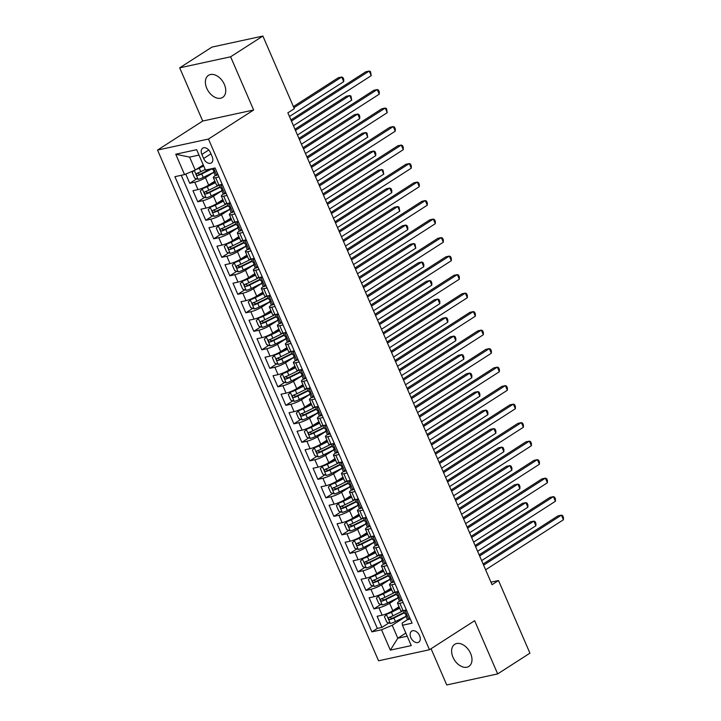 <?xml version="1.0" encoding="UTF-8"?>
<svg xmlns="http://www.w3.org/2000/svg" width="721" height="721" viewBox="0 0 721 721"><rect width="100%" height="100%" fill="white"/><g stroke="black" fill="none" stroke-linecap="round" stroke-linejoin="round"><path stroke-width="1.08" d="M470.606 653.46A13.122 8.697 -122.7 0 0 454.699 644.34A13.122 8.697 -122.7 0 0 452.986 657.282A13.122 8.697 -122.7 0 0 468.884 666.411A13.122 8.697 -122.7 0 0 470.606 653.46M224.375 84.456A13.122 8.697 -122.7 0 0 208.468 75.335A13.122 8.697 -122.7 0 0 206.756 88.277A13.122 8.697 -122.7 0 0 222.663 97.407A13.122 8.697 -122.7 0 0 224.375 84.456M419.622 635.697A6.561 4.353 -122.7 0 0 411.673 631.127A6.561 4.353 -122.7 0 0 410.817 637.607A6.561 4.353 -122.7 0 0 418.766 642.168A6.561 4.353 -122.7 0 0 419.622 635.697M431.068 648.729L446.741 684.95L497.67 673.91L529.935 653.163L498.508 580.531L490.965 582.171M157.538 150.076L378.543 660.787L429.473 649.747L208.468 139.036L157.538 150.076L202.709 121.038L253.639 109.998L230.621 56.797L179.691 67.837L202.709 121.038M179.691 67.837L211.956 47.09L262.886 36.05L230.621 56.797M185.766 174.067L189.749 183.287L196.707 178.817M214.849 181.097L208.648 185.09A8.201 1.478 156.6 0 1 197.978 189.596L192.958 190.686L197.761 201.79L204.71 197.32M222.861 199.6L216.661 203.592A8.201 1.478 -23.4 0 1 205.99 208.108L200.961 209.189L205.764 220.293L212.722 215.822M230.864 218.112L224.664 222.095A8.201 1.478 -23.4 0 1 213.993 226.61L208.973 227.701L213.776 238.795L220.725 234.334M238.876 236.614L232.676 240.598A8.201 1.478 -23.4 0 1 222.005 245.113L216.976 246.203L221.78 257.307L228.737 252.837M246.879 255.117L240.679 259.1A8.201 1.478 -23.4 0 1 230.008 263.616L224.988 264.706L229.792 275.81L236.74 271.339M254.892 273.62L248.682 277.603A8.201 1.478 -23.4 0 1 238.02 282.118L232.991 283.209L237.795 294.312L244.752 289.842M262.895 292.122L256.694 296.115A8.201 1.478 -23.4 0 1 246.023 300.621L241.003 301.711L245.807 312.815L252.756 308.345M270.907 310.625L264.697 314.617A8.201 1.478 -23.4 0 1 254.035 319.133L249.006 320.214L253.81 331.318L260.768 326.847M278.91 329.137L272.709 333.12A8.201 1.478 -23.4 0 1 262.038 337.635L257.018 338.726L261.822 349.82L268.771 345.359M286.922 347.639L280.712 351.623A8.201 1.478 -23.4 0 1 270.051 356.138L265.022 357.228L269.825 368.332L276.783 363.862M294.925 366.142L288.724 370.125A8.201 1.478 -23.4 0 1 278.054 374.641L273.034 375.731L277.837 386.835L284.786 382.364M302.937 384.644L296.728 388.628A8.201 1.478 -23.4 0 1 286.066 393.143L281.037 394.234L285.84 405.337L292.798 400.867M310.94 403.147L304.74 407.14A8.201 1.478 -23.4 0 1 294.069 411.646L289.049 412.736L293.853 423.84L300.801 419.37M318.952 421.65L312.743 425.642A8.201 1.478 -23.4 0 1 302.081 430.158L297.052 431.239L301.856 442.343L308.813 437.872M326.955 440.161L320.755 444.145A8.201 1.478 -23.4 0 1 310.084 448.66L305.064 449.751L309.868 460.845L316.816 456.384M334.968 458.664L328.758 462.648A8.201 1.478 -23.4 0 1 318.096 467.163L313.067 468.253L317.871 479.357L324.829 474.887M342.971 477.167L336.77 481.15A8.201 1.478 -23.4 0 1 326.099 485.666L321.079 486.756L325.883 497.86L332.832 493.389M350.983 495.669L344.773 499.662A8.201 1.478 -23.4 0 1 334.111 504.168L329.082 505.259L333.886 516.362L340.844 511.892M358.986 514.172L352.785 518.165A8.201 1.478 -23.4 0 1 342.115 522.671L337.095 523.761L341.898 534.865L348.847 530.395M366.989 532.675L360.788 536.667A8.201 1.478 -23.4 0 1 350.127 541.183L345.098 542.264L349.901 553.367L356.859 548.897M375.001 551.186L368.801 555.17A8.201 1.478 -23.4 0 1 358.13 559.685L353.11 560.776L357.913 571.87L364.862 567.409M383.004 569.689L376.804 573.673A8.201 1.478 -23.4 0 1 366.142 578.188L361.113 579.278L365.917 590.382L372.865 585.912M391.016 588.192L384.816 592.175A8.201 1.478 -23.4 0 1 374.145 596.691L369.125 597.781L373.929 608.885L380.877 604.414M403.174 602.54L399.867 603.261A8.201 1.478 156.6 0 1 397.505 603.198A8.201 1.478 156.6 0 1 399.524 601.134L399.65 601.053M395.162 584.037L391.863 584.758A8.201 1.478 156.6 0 1 389.502 584.695A8.201 1.478 156.6 0 1 391.521 582.631L391.647 582.55M387.159 565.534L383.851 566.246A8.201 1.478 156.6 0 1 381.49 566.183A8.201 1.478 156.6 0 1 383.509 564.128L383.635 564.047M379.147 547.032L375.848 547.744A8.201 1.478 156.6 0 1 373.487 547.681A8.201 1.478 156.6 0 1 375.506 545.617L375.632 545.545M371.144 528.529L367.845 529.241A8.201 1.478 156.6 0 1 365.475 529.178A8.201 1.478 156.6 0 1 367.494 527.114L367.62 527.033M363.132 510.017L359.833 510.738A8.201 1.478 156.6 0 1 357.472 510.675A8.201 1.478 156.6 0 1 359.491 508.611L359.617 508.53M355.129 491.515L351.83 492.236A8.201 1.478 156.6 0 1 349.46 492.173A8.201 1.478 156.6 0 1 351.488 490.109L351.605 490.028M347.116 473.012L343.818 473.724A8.201 1.478 156.6 0 1 341.457 473.67A8.201 1.478 156.6 0 1 343.475 471.606L343.602 471.525M339.113 454.509L335.815 455.221A8.201 1.478 156.6 0 1 333.444 455.158A8.201 1.478 156.6 0 1 335.472 453.103L335.589 453.022M331.101 436.007L327.803 436.719A8.201 1.478 156.6 0 1 325.441 436.656A8.201 1.478 156.6 0 1 327.46 434.592L327.586 434.52M323.098 417.504L319.8 418.216A8.201 1.478 156.6 0 1 317.438 418.153A8.201 1.478 156.6 0 1 319.457 416.089L319.574 416.008M315.086 398.992L311.787 399.713A8.201 1.478 156.6 0 1 309.426 399.65A8.201 1.478 156.6 0 1 311.445 397.586L311.571 397.505M307.083 380.49L303.784 381.211A8.201 1.478 156.6 0 1 301.423 381.148A8.201 1.478 156.6 0 1 303.442 379.084L303.559 379.003M299.071 361.987L295.772 362.699A8.201 1.478 156.6 0 1 293.411 362.645A8.201 1.478 156.6 0 1 295.43 360.581L295.556 360.5M291.068 343.484L287.769 344.196A8.201 1.478 156.6 0 1 285.408 344.133A8.201 1.478 156.6 0 1 287.427 342.069L287.544 341.997M283.056 324.982L279.757 325.694A8.201 1.478 156.6 0 1 277.396 325.631A8.201 1.478 156.6 0 1 279.415 323.567L279.541 323.495M275.052 306.479L271.754 307.191A8.201 1.478 156.6 0 1 269.393 307.128A8.201 1.478 156.6 0 1 271.411 305.064L271.529 304.983M267.04 287.967L263.742 288.688A8.201 1.478 156.6 0 1 261.381 288.625A8.201 1.478 156.6 0 1 263.399 286.561L263.525 286.48M259.037 269.465L255.739 270.186A8.201 1.478 156.6 0 1 253.377 270.123A8.201 1.478 156.6 0 1 255.396 268.059L255.513 267.978M251.025 250.962L247.727 251.674A8.201 1.478 156.6 0 1 245.365 251.62A8.201 1.478 156.6 0 1 247.384 249.556L247.51 249.475M243.022 232.459L239.723 233.171A8.201 1.478 156.6 0 1 237.362 233.108A8.201 1.478 156.6 0 1 239.381 231.044L239.498 230.972M235.01 213.957L231.711 214.669A8.201 1.478 156.6 0 1 229.35 214.606A8.201 1.478 156.6 0 1 231.369 212.542L231.495 212.47M227.007 195.454L223.708 196.166A8.201 1.478 156.6 0 1 221.347 196.103A8.201 1.478 156.6 0 1 223.366 194.039L223.483 193.958M262.886 36.05L294.312 108.682L287.859 112.827L492.055 584.686L498.508 580.531M201.88 154.429L203.637 158.503A6.354 4.209 -122.7 0 0 211.343 162.919A6.354 4.209 -122.7 0 0 212.172 156.646L210.415 152.582A6.354 4.209 -122.7 0 0 202.709 148.156A6.354 4.209 -122.7 0 0 201.88 154.429L208.757 150.004M407.653 619.555L402.111 623.124L402.453 625.251L412.088 623.16L215.11 167.957L205.476 170.048L196.662 149.689L175.744 154.222L184.549 174.581L174.915 176.672L371.901 631.875L381.535 629.784L392.206 625.269L397.812 638.22L407.194 636.192M402.453 625.251L411.267 645.601L390.34 650.135L381.535 629.784M398.019 597.88L389.619 603.279A8.201 1.478 156.6 0 1 378.949 607.794L373.929 608.885M399.019 606.694L392.819 610.687L389.619 603.279M390.007 579.378L381.607 584.776A8.201 1.478 156.6 0 1 370.945 589.291L365.917 590.382M382.004 560.875L373.604 566.273A8.201 1.478 156.6 0 1 362.933 570.789L357.913 571.87M373.992 542.372L365.592 547.771A8.201 1.478 156.6 0 1 354.93 552.277L349.901 553.367M365.989 523.861L357.589 529.268A8.201 1.478 156.6 0 1 346.918 533.774L341.898 534.865M357.976 505.358L349.577 510.756A8.201 1.478 156.6 0 1 338.915 515.272L333.886 516.362M349.973 486.855L341.574 492.254A8.201 1.478 156.6 0 1 330.903 496.769L325.883 497.86M341.961 468.353L333.562 473.751A8.201 1.478 156.6 0 1 322.9 478.266L317.871 479.357M333.958 449.85L325.559 455.248A8.201 1.478 156.6 0 1 314.888 459.764L309.868 460.845M325.946 431.347L317.546 436.746A8.201 1.478 156.6 0 1 306.885 441.252L301.856 442.343M317.943 412.836L309.543 418.243A8.201 1.478 156.6 0 1 298.873 422.749L293.853 423.84M309.931 394.333L301.531 399.731A8.201 1.478 156.6 0 1 290.869 404.247L285.84 405.337M301.928 375.83L293.528 381.229A8.201 1.478 156.6 0 1 282.857 385.744L277.837 386.835M293.916 357.328L285.525 362.726A8.201 1.478 156.6 0 1 274.854 367.241L269.825 368.332M285.913 338.825L277.513 344.223A8.201 1.478 156.6 0 1 266.842 348.739L261.822 349.82M277.909 320.322L269.51 325.721A8.201 1.478 156.6 0 1 258.839 330.227L253.81 331.318M269.897 301.811L261.498 307.218A8.201 1.478 156.6 0 1 250.827 311.724L245.807 312.815M261.894 283.308L253.495 288.706A8.201 1.478 156.6 0 1 242.824 293.222L237.795 294.312M253.882 264.805L245.482 270.204A8.201 1.478 156.6 0 1 234.812 274.719L229.792 275.81M245.879 246.303L237.479 251.701A8.201 1.478 156.6 0 1 226.809 256.216L221.78 257.307M237.867 227.8L229.467 233.198A8.201 1.478 156.6 0 1 218.796 237.714L213.776 238.795M229.864 209.297L221.464 214.696A8.201 1.478 156.6 0 1 210.793 219.202L205.764 220.293M221.852 190.786L213.452 196.193A8.201 1.478 156.6 0 1 202.781 200.699L197.761 201.79M218.995 176.942L215.696 177.663A8.201 1.478 156.6 0 1 213.335 177.6A8.201 1.478 156.6 0 1 215.354 175.536L215.48 175.455M213.849 172.283L205.449 177.681A8.201 1.478 156.6 0 1 194.778 182.197L189.749 183.287M181.25 175.293L377.326 628.388L381.932 627.387L388.88 622.917M392.819 610.687A8.201 1.478 -23.4 0 1 382.148 615.193L377.128 616.284L381.932 627.387M222.203 184.351L218.905 185.063A8.201 1.478 156.6 0 1 216.543 185L213.335 177.6M221.347 196.103L224.546 203.502A8.201 1.478 -23.4 0 0 226.908 203.565L230.206 202.853M229.35 214.606L232.559 222.005A8.201 1.478 -23.4 0 0 234.92 222.068L238.218 221.356M237.362 233.108L240.562 240.517A8.201 1.478 -23.4 0 0 242.923 240.58L246.221 239.859M245.365 251.62L248.574 259.019A8.201 1.478 -23.4 0 0 250.935 259.082L254.234 258.361M253.377 270.123L256.577 277.522A8.201 1.478 -23.4 0 0 258.938 277.585L262.237 276.873M261.381 288.625L264.589 296.025A8.201 1.478 -23.4 0 0 266.95 296.088L270.249 295.376M269.393 307.128L272.592 314.527A8.201 1.478 -23.4 0 0 274.953 314.59L278.252 313.878M277.396 325.631L280.595 333.03A8.201 1.478 -23.4 0 0 282.965 333.093L286.264 332.381M285.408 344.133L288.607 351.542A8.201 1.478 -23.4 0 0 290.969 351.605L294.267 350.884M293.411 362.645L296.61 370.044A8.201 1.478 -23.4 0 0 298.981 370.107L302.279 369.386M301.423 381.148L304.623 388.547A8.201 1.478 -23.4 0 0 306.984 388.61L310.282 387.898M309.426 399.65L312.626 407.05A8.201 1.478 -23.4 0 0 314.987 407.113L318.294 406.401M317.438 418.153L320.638 425.552A8.201 1.478 -23.4 0 0 322.999 425.615L326.298 424.903M325.441 436.656L328.641 444.055A8.201 1.478 -23.4 0 0 331.002 444.118L334.31 443.406M333.444 455.158L336.653 462.567A8.201 1.478 -23.4 0 0 339.014 462.63L342.313 461.909M341.457 473.67L344.656 481.069A8.201 1.478 -23.4 0 0 347.017 481.132L350.325 480.411M349.46 492.173L352.668 499.572A8.201 1.478 -23.4 0 0 355.029 499.635L358.328 498.923M357.472 510.675L360.671 518.075A8.201 1.478 -23.4 0 0 363.033 518.138L366.34 517.426M365.475 529.178L368.683 536.577A8.201 1.478 -23.4 0 0 371.045 536.64L374.343 535.928M373.487 547.681L376.686 555.08A8.201 1.478 -23.4 0 0 379.048 555.143L382.355 554.431M381.49 566.183L384.699 573.592A8.201 1.478 -23.4 0 0 387.06 573.655L390.358 572.934M389.502 584.695L392.702 592.094A8.201 1.478 -23.4 0 0 395.063 592.157L398.371 591.436M397.505 603.198L400.714 610.597A8.201 1.478 -23.4 0 0 403.075 610.66L406.374 609.948M198.996 155.078L189.614 157.115L195.22 170.066L184.549 174.581M203.25 164.902L195.22 170.066M497.67 673.91L474.643 620.709L429.473 649.747M253.639 109.998L208.468 139.036M405.842 633.065L397.812 638.22L390.34 650.135M406.022 616.383L392.206 625.269M377.326 628.388L371.901 631.875M189.614 157.115L175.744 154.222M217.94 174.509L216.642 175.347A5.435 0.982 156.6 0 1 215.146 175.293L213.623 171.769A5.435 0.982 -23.4 0 0 214.245 171.949L214.38 171.913M216.642 175.347L217.724 173.995M291.428 121.065L369.233 71.046L371.234 75.669L293.429 125.688M214.389 170.652L213.813 171.31A5.435 0.982 -23.4 0 0 213.623 171.769M214.479 171.796L213.29 169.732A5.435 0.982 156.6 0 1 212.659 169.552L212.244 168.579M290.933 119.92L365.79 71.794L369.233 71.046L370.486 71.577L371.234 75.669M193.697 170.706L192.246 172.535L194.643 178.087L198.194 179.34A5.435 0.982 -23.4 0 0 203.268 177.438L213.822 172.229M198.158 168.182A2.767 0.496 -23.4 0 0 198.419 168.047L203.52 165.533M196.013 169.561A5.435 0.982 -23.4 0 0 199.266 168.191L203.719 165.992M289.454 116.514L343.71 81.644L341.709 77.012L338.266 77.76L293.411 106.591M205.242 169.507L200.789 171.706A5.435 0.982 156.6 0 1 196.905 173.283C195.959 174.383 196.274 175.131 197.869 175.5A5.435 0.982 -23.4 0 0 201.754 173.923L212.298 168.714M210.829 168.885L200.907 173.788A2.767 0.496 156.6 0 1 199.726 174.311L198.059 173.491M343.71 81.644L343.755 79.4L342.953 77.544L341.709 77.012L293.907 107.744M225.952 193.012L224.646 193.85A5.435 0.982 156.6 0 1 223.149 193.796L221.635 190.281A5.435 0.982 -23.4 0 0 222.257 190.452L222.383 190.416M224.646 193.85L225.727 192.498M222.609 185.288L220.797 184.648M299.431 139.568L377.245 89.548L379.246 94.172L301.432 144.2M222.401 189.154L221.825 189.812A5.435 0.982 -23.4 0 0 221.635 190.281M222.492 190.299L221.293 188.235A5.435 0.982 156.6 0 1 220.671 188.055L219.337 184.973M298.936 138.423L373.802 90.296L377.245 89.548L378.489 90.08L379.291 91.937L379.246 94.172M233.955 211.514L232.658 212.353A5.435 0.982 156.6 0 1 231.162 212.298L229.639 208.784A5.435 0.982 -23.4 0 0 230.26 208.955L230.396 208.919M232.658 212.353L233.739 211.001M230.621 203.791L228.809 203.16M307.443 158.079L385.248 108.051L387.249 112.683L309.444 162.703M230.405 207.657L229.828 208.315A5.435 0.982 -23.4 0 0 229.639 208.784M230.495 208.811L229.305 206.738A5.435 0.982 156.6 0 1 228.674 206.557L227.34 203.475M306.948 156.926L381.806 108.799L385.248 108.051L386.501 108.583L387.249 112.683M241.968 230.017L240.661 230.855A5.435 0.982 156.6 0 1 239.165 230.801L237.642 227.286A5.435 0.982 -23.4 0 0 238.272 227.466L238.399 227.421M240.661 230.855L241.742 229.503M238.624 222.302L236.812 221.662M315.447 176.582L393.26 126.563L395.261 131.186L317.447 181.205M238.417 226.169L237.84 226.827A5.435 0.982 -23.4 0 0 237.642 227.286M238.507 227.313L237.308 225.24A5.435 0.982 156.6 0 1 236.686 225.069L235.352 221.978M314.951 175.428L389.818 127.302L393.26 126.563L394.504 127.094L395.306 128.942L395.261 131.186M249.971 248.529L248.673 249.358A5.435 0.982 156.6 0 1 247.177 249.304L245.654 245.789A5.435 0.982 -23.4 0 0 246.276 245.969L246.411 245.924M248.673 249.358L249.754 248.006M246.636 240.805L244.825 240.165M323.459 195.085L401.264 145.065L403.264 149.689L325.459 199.708M246.42 244.671L245.843 245.329A5.435 0.982 -23.4 0 0 245.654 245.789M246.51 245.816L245.32 243.743A5.435 0.982 156.6 0 1 244.689 243.572L243.356 240.481M322.963 193.94L397.821 145.804L401.264 145.065L402.507 145.597L403.309 147.445L403.264 149.689M203.628 187.685L200.249 191.047L202.655 196.599L206.206 197.851A5.435 0.982 -23.4 0 0 211.28 195.95L221.825 190.732M204.169 187.442A2.767 0.496 -23.4 0 0 206.431 186.559L215.309 182.17M202.204 188.596A5.435 0.982 -23.4 0 0 207.278 186.694L215.507 182.62M297.467 135.025L351.713 100.147L349.712 95.514L346.278 96.263L294.97 129.248M219.346 185L208.793 190.209A5.435 0.982 156.6 0 1 204.917 191.786C203.962 192.895 204.286 193.634 205.873 194.003A5.435 0.982 -23.4 0 0 209.757 192.426L220.311 187.217M220.112 186.757L208.91 192.291A2.767 0.496 156.6 0 1 207.729 192.813L206.071 191.993M351.713 100.147L350.965 96.055L349.712 95.514L295.466 130.393M211.632 206.188L208.261 209.55L210.658 215.101L214.209 216.354A5.435 0.982 -23.4 0 0 219.283 214.452L229.837 209.234M212.181 205.945A2.767 0.496 -23.4 0 0 214.434 205.061L223.321 200.672M210.208 207.098A5.435 0.982 -23.4 0 0 215.282 205.197L223.519 201.132M305.47 153.528L359.725 118.65L357.724 114.026L354.281 114.765L302.973 147.751M227.349 203.502L216.805 208.711A5.435 0.982 156.6 0 1 212.92 210.289C211.974 211.397 212.289 212.136 213.885 212.515A5.435 0.982 -23.4 0 0 217.769 210.938L228.314 205.719M228.115 205.26L216.922 210.793A2.767 0.496 156.6 0 1 215.741 211.316L214.074 210.496M359.725 118.65L359.77 116.405L358.968 114.558L357.724 114.026L303.469 148.896M219.644 224.691L216.264 228.052L218.67 233.604L222.221 234.857A5.435 0.982 -23.4 0 0 227.295 232.955L237.84 227.737M220.184 224.447A2.767 0.496 -23.4 0 0 222.447 223.564L231.324 219.175M218.22 225.601A5.435 0.982 -23.4 0 0 223.294 223.699L231.522 219.635M313.482 172.031L367.728 137.152L365.727 132.529L362.293 133.277L310.985 166.254M235.361 222.005L224.808 227.214A5.435 0.982 156.6 0 1 220.932 228.791C219.977 229.9 220.302 230.639 221.888 231.017A5.435 0.982 -23.4 0 0 225.772 229.44L236.326 224.222M236.127 223.771L224.925 229.296A2.767 0.496 156.6 0 1 223.744 229.819L222.086 229.008M367.728 137.152L366.98 133.061L365.727 132.529L311.481 167.407M227.647 243.193L224.267 246.555L226.673 252.107L230.224 253.359A5.435 0.982 -23.4 0 0 235.298 251.458L245.852 246.249M228.187 242.959A2.767 0.496 -23.4 0 0 230.45 242.067L239.336 237.678M226.223 244.113A5.435 0.982 -23.4 0 0 231.297 242.202L239.534 238.137M321.485 190.533L375.74 155.655L373.739 151.031L370.297 151.78L318.988 184.756M243.365 240.508L232.82 245.726A5.435 0.982 156.6 0 1 228.936 247.294C227.98 248.403 228.305 249.142 229.9 249.52A5.435 0.982 -23.4 0 0 233.784 247.943L244.329 242.725M244.131 242.274L232.937 247.808A2.767 0.496 156.6 0 1 231.756 248.321L230.089 247.51M375.74 155.655L375.785 153.411L374.983 151.563L373.739 151.031L319.484 185.91M257.983 267.031L256.676 267.87A5.435 0.982 156.6 0 1 255.18 267.806L253.657 264.292A5.435 0.982 -23.4 0 0 254.288 264.472L254.414 264.427M256.676 267.87L257.757 266.509M254.639 259.308L252.828 258.668M331.462 213.587L409.276 163.568L411.276 168.191L333.462 218.211M254.432 263.174L253.855 263.832A5.435 0.982 -23.4 0 0 253.657 264.292M254.522 264.319L253.323 262.255A5.435 0.982 156.6 0 1 252.701 262.074L251.368 258.983M330.966 212.443L405.833 164.316L409.276 163.568L410.519 164.1L411.321 165.947L411.276 168.191M235.659 261.696L232.279 265.058L234.685 270.609L238.236 271.862A5.435 0.982 -23.4 0 0 243.31 269.96L253.855 264.751M236.2 261.462A2.767 0.496 -23.4 0 0 238.462 260.569L247.339 256.18M234.235 262.615A5.435 0.982 -23.4 0 0 239.309 260.714L247.537 256.64M329.497 209.036L383.743 174.158L381.742 169.534L378.3 170.282L327.001 203.268M251.377 259.01L240.823 264.228A5.435 0.982 156.6 0 1 236.948 265.806C235.992 266.905 236.317 267.644 237.903 268.023A5.435 0.982 -23.4 0 0 241.787 266.446L252.332 261.236M252.143 260.777L240.94 266.31A2.767 0.496 156.6 0 1 239.76 266.833L238.101 266.013M383.743 174.158L382.995 170.066L381.742 169.534L327.496 204.413M265.986 285.534L264.688 286.372A5.435 0.982 156.6 0 1 263.192 286.318L261.669 282.794A5.435 0.982 -23.4 0 0 262.291 282.974L262.426 282.938M264.688 286.372L265.77 285.02M262.651 277.81L260.84 277.17M339.474 232.09L417.279 182.071L419.28 186.694L341.475 236.713M262.435 281.677L261.858 282.335A5.435 0.982 -23.4 0 0 261.669 282.794M262.525 282.821L261.326 280.757A5.435 0.982 156.6 0 1 260.705 280.577L259.371 277.486L248.835 282.731A5.435 0.982 156.6 0 1 244.951 284.308L244.716 284.416M338.978 230.945L413.836 182.819L417.279 182.071L418.522 182.602L419.325 184.45L419.28 186.694M243.662 280.199L240.282 283.56L242.689 289.112L246.24 290.365A5.435 0.982 -23.4 0 0 251.314 288.463L261.867 283.254M244.203 279.964A2.767 0.496 -23.4 0 0 246.465 279.072L255.351 274.683M242.238 281.118A5.435 0.982 -23.4 0 0 247.312 279.216L255.549 275.143M337.5 227.539L391.755 192.669L389.755 188.037L386.312 188.785L335.004 221.771M244.951 284.308C243.995 285.408 244.32 286.156 245.915 286.525A5.435 0.982 -23.4 0 0 249.79 284.948L260.344 279.739M260.146 279.279L248.952 284.813A2.767 0.496 156.6 0 1 247.772 285.336L246.104 284.516M391.755 192.669L391.8 190.425L390.998 188.569L389.755 188.037L335.499 222.915M273.998 304.037L272.691 304.875A5.435 0.982 156.6 0 1 271.195 304.821L269.672 301.306A5.435 0.982 -23.4 0 0 270.303 301.477L270.429 301.441M272.691 304.875L273.773 303.523M270.654 296.313L268.843 295.673M347.477 250.593L425.291 200.573L427.292 205.197L349.478 255.225M270.447 300.179L269.87 300.837A5.435 0.982 -23.4 0 0 269.672 301.306M270.537 301.324L269.339 299.26A5.435 0.982 156.6 0 1 268.717 299.08L267.383 295.998L256.838 301.234A5.435 0.982 156.6 0 1 252.963 302.811L252.72 302.919M346.981 249.448L421.848 201.321L425.291 200.573L426.535 201.105L427.337 202.962L427.292 205.197M251.665 298.71L248.294 302.072L250.692 307.624L254.252 308.876A5.435 0.982 -23.4 0 0 259.326 306.975L269.87 301.757M252.215 298.467A2.767 0.496 -23.4 0 0 254.477 297.584L263.354 293.195M250.25 299.621A5.435 0.982 -23.4 0 0 255.324 297.719L263.553 293.645M345.512 246.05L399.758 211.172L397.758 206.539L394.315 207.287L343.016 240.273M252.963 302.811C252.008 303.92 252.323 304.659 253.918 305.028A5.435 0.982 -23.4 0 0 257.803 303.451L268.347 298.242M268.149 297.782L256.955 303.316A2.767 0.496 156.6 0 1 255.775 303.838L254.116 303.018M399.758 211.172L399.01 207.08L397.758 206.539L343.511 241.418M282.001 322.539L280.703 323.378A5.435 0.982 156.6 0 1 279.207 323.323L277.684 319.809A5.435 0.982 -23.4 0 0 278.306 319.98L278.441 319.944M280.703 323.378L281.776 322.026M278.666 314.816L276.855 314.185M355.489 269.104L433.294 219.076L435.295 223.708L357.49 273.728M278.45 318.682L277.873 319.34A5.435 0.982 -23.4 0 0 277.684 319.809M278.54 319.836L277.342 317.763A5.435 0.982 156.6 0 1 276.72 317.582L275.386 314.5M354.993 267.951L429.851 219.824L433.294 219.076L434.538 219.608L435.34 221.464L435.295 223.708M259.677 317.213L256.297 320.575L258.704 326.126L262.255 327.379A5.435 0.982 -23.4 0 0 267.329 325.477L277.882 320.259M260.218 316.97A2.767 0.496 -23.4 0 0 262.48 316.086L271.366 311.697M258.253 318.123A5.435 0.982 -23.4 0 0 263.327 316.222L271.565 312.157M353.515 264.553L407.771 229.675L405.77 225.051L402.327 225.79L351.019 258.776M275.395 314.527L264.85 319.736A5.435 0.982 156.6 0 1 260.966 321.314C260.011 322.422 260.335 323.161 261.93 323.54A5.435 0.982 -23.4 0 0 265.806 321.963L276.359 316.744M276.161 316.285L264.967 321.818A2.767 0.496 156.6 0 1 263.787 322.341L262.12 321.521M407.771 229.675L407.816 227.43L407.014 225.583L405.77 225.051L351.515 259.921M290.013 341.042L288.706 341.88A5.435 0.982 156.6 0 1 287.21 341.826L285.687 338.311A5.435 0.982 -23.4 0 0 286.318 338.491L286.444 338.446M288.706 341.88L289.788 340.528M286.67 333.327L284.858 332.687M363.492 287.607L441.306 237.588L443.307 242.211L365.493 292.23M286.462 337.194L285.876 337.852A5.435 0.982 -23.4 0 0 285.687 338.311M286.552 338.338L285.354 336.265A5.435 0.982 156.6 0 1 284.732 336.094L283.398 333.003L272.853 338.239A5.435 0.982 156.6 0 1 268.978 339.816L268.735 339.933M362.996 286.453L437.863 238.327L441.306 237.588L442.55 238.119L443.352 239.967L443.307 242.211M267.68 335.716L264.31 339.077L266.707 344.629L270.267 345.882A5.435 0.982 -23.4 0 0 275.341 343.98L285.886 338.762M268.23 335.472A2.767 0.496 -23.4 0 0 270.492 334.589L279.369 330.2M266.265 336.626A5.435 0.982 -23.4 0 0 271.339 334.724L279.568 330.66M361.527 283.056L415.774 248.177L413.773 243.554L410.33 244.302L359.031 277.279M268.978 339.816C268.023 340.925 268.338 341.664 269.933 342.042A5.435 0.982 -23.4 0 0 273.818 340.465L284.362 335.247M284.164 334.796L272.971 340.321A2.767 0.496 156.6 0 1 271.79 340.844L270.132 340.033M415.774 248.177L415.026 244.086L413.773 243.554L359.527 278.432M298.016 359.554L296.719 360.383A5.435 0.982 156.6 0 1 295.222 360.329L293.699 356.814A5.435 0.982 -23.4 0 0 294.321 356.994L294.456 356.949M296.719 360.383L297.791 359.031M294.673 351.83L292.87 351.19M371.504 306.11L449.309 256.09L451.31 260.714L373.505 310.733M294.465 355.696L293.889 356.354A5.435 0.982 -23.4 0 0 293.699 356.814M294.556 356.841L293.357 354.768A5.435 0.982 156.6 0 1 292.735 354.597L291.401 351.506M371.009 304.965L445.866 256.829L449.309 256.09L450.553 256.622L451.355 258.469L451.31 260.714M275.692 354.218L272.313 357.58L274.719 363.132L278.27 364.384A5.435 0.982 -23.4 0 0 283.344 362.483L293.898 357.274M276.233 353.984A2.767 0.496 -23.4 0 0 278.495 353.092L287.382 348.703M274.268 355.138A5.435 0.982 -23.4 0 0 279.342 353.227L287.58 349.162M369.531 301.558L423.786 266.68L421.785 262.056L418.342 262.805L367.034 295.781M291.41 351.533L280.866 356.751A5.435 0.982 156.6 0 1 276.981 358.319C276.026 359.428 276.35 360.167 277.945 360.545A5.435 0.982 -23.4 0 0 281.821 358.968L292.375 353.759M292.176 353.299L280.983 358.833A2.767 0.496 156.6 0 1 279.802 359.346L278.135 358.535M423.786 266.68L423.831 264.436L423.029 262.588L421.785 262.056L367.53 296.935M306.028 378.056L304.722 378.895A5.435 0.982 156.6 0 1 303.226 378.831L301.702 375.317A5.435 0.982 -23.4 0 0 302.333 375.497L302.459 375.452M304.722 378.895L305.803 377.534M302.685 370.333L300.873 369.693M379.507 324.612L457.321 274.593L459.322 279.216L381.508 329.236M302.478 374.199L301.892 374.857A5.435 0.982 -23.4 0 0 301.702 375.317M302.568 375.344L301.369 373.28A5.435 0.982 156.6 0 1 300.747 373.099L299.413 370.008M379.012 323.468L453.879 275.341L457.321 274.593L458.565 275.125L459.367 276.972L459.322 279.216M283.695 372.721L280.325 376.083L282.722 381.634L286.282 382.887A5.435 0.982 -23.4 0 0 291.356 380.985L301.901 375.776M284.245 372.487A2.767 0.496 -23.4 0 0 286.507 371.594L295.385 367.205M282.281 373.64A5.435 0.982 -23.4 0 0 287.346 371.739L295.583 367.665M377.543 320.061L431.789 285.183L429.788 280.559L426.345 281.307L375.046 314.293M299.422 370.035L288.869 375.253A5.435 0.982 156.6 0 1 284.993 376.831C284.038 377.93 284.353 378.669 285.949 379.048A5.435 0.982 -23.4 0 0 289.833 377.471L300.378 372.261M300.179 371.802L288.986 377.335A2.767 0.496 156.6 0 1 287.805 377.858L286.147 377.038M431.789 285.183L431.834 282.947L431.032 281.091L429.788 280.559L375.542 315.438M314.032 396.559L312.734 397.397A5.435 0.982 156.6 0 1 311.238 397.343L309.715 393.819A5.435 0.982 -23.4 0 0 310.336 393.999L310.472 393.963M312.734 397.397L313.806 396.045M310.688 388.835L308.885 388.195M387.519 343.115L465.324 293.096L467.325 297.719L389.52 347.747M310.481 392.702L309.904 393.36A5.435 0.982 -23.4 0 0 309.715 393.819M310.571 393.846L309.372 391.782A5.435 0.982 156.6 0 1 308.75 391.602L307.416 388.52L296.881 393.756A5.435 0.982 156.6 0 1 292.996 395.333L292.762 395.441M387.024 341.97L461.882 293.844L465.324 293.096L466.568 293.627L467.37 295.475L467.325 297.719M291.708 391.224L288.328 394.585L290.734 400.137L294.285 401.39A5.435 0.982 -23.4 0 0 299.359 399.488L309.913 394.279M292.248 390.989A2.767 0.496 -23.4 0 0 294.51 390.097L303.397 385.708M290.284 392.143A5.435 0.982 -23.4 0 0 295.358 390.241L303.595 386.168M385.546 338.564L439.801 303.694L437.8 299.062L434.357 299.81L383.049 332.796M292.996 395.333C292.041 396.433 292.365 397.181 293.961 397.55A5.435 0.982 -23.4 0 0 297.836 395.973L308.39 390.764M308.191 390.304L296.998 395.838A2.767 0.496 156.6 0 1 295.817 396.361L294.15 395.541M439.801 303.694L439.846 301.45L439.044 299.594L437.8 299.062L383.545 333.94M299.711 409.735L296.34 413.097L298.737 418.649L302.297 419.901A5.435 0.982 -23.4 0 0 307.371 418L317.916 412.782M300.26 409.492A2.767 0.496 -23.4 0 0 302.523 408.609L311.4 404.22M298.296 410.646A5.435 0.982 -23.4 0 0 303.361 408.744L311.598 404.67M393.558 357.075L447.804 322.197L445.803 317.564L442.361 318.312L391.061 351.298M315.438 407.05L304.884 412.259A5.435 0.982 156.6 0 1 300.999 413.836C300.053 414.945 300.369 415.684 301.964 416.053A5.435 0.982 -23.4 0 0 305.848 414.476L316.393 409.267M316.195 408.807L305.001 414.341A2.767 0.496 156.6 0 1 303.82 414.863L302.162 414.043M447.804 322.197L447.849 319.953L447.047 318.105L445.803 317.564L391.557 352.443M307.723 428.238L304.343 431.6L306.749 437.151L310.3 438.404A5.435 0.982 -23.4 0 0 315.374 436.502L325.928 431.284M308.264 427.995A2.767 0.496 -23.4 0 0 310.526 427.111L319.412 422.722M306.299 429.148A5.435 0.982 -23.4 0 0 311.373 427.247L319.61 423.182M401.561 375.578L455.816 340.7L453.815 336.076L450.373 336.815L399.064 369.801M323.441 425.552L312.896 430.761A5.435 0.982 156.6 0 1 309.012 432.339C308.056 433.447 308.381 434.186 309.976 434.565A5.435 0.982 -23.4 0 0 313.851 432.988L324.405 427.769M324.207 427.31L313.013 432.843A2.767 0.496 156.6 0 1 311.832 433.366L310.165 432.546M455.816 340.7L455.861 338.455L455.059 336.608L453.815 336.076L399.56 370.945M322.044 415.062L320.737 415.9A5.435 0.982 156.6 0 1 319.241 415.846L317.718 412.331A5.435 0.982 -23.4 0 0 318.34 412.502L318.475 412.466M320.737 415.9L321.818 414.548M318.7 407.338L316.889 406.698M395.523 361.618L473.337 311.598L475.337 316.222L397.523 366.25M318.493 411.204L317.907 411.862A5.435 0.982 -23.4 0 0 317.718 412.331M318.583 412.349L317.384 410.285A5.435 0.982 156.6 0 1 316.762 410.105L315.419 407.023M395.027 360.473L469.894 312.346L473.337 311.598L474.58 312.13L475.382 313.986L475.337 316.222M330.047 433.564L328.749 434.402A5.435 0.982 156.6 0 1 327.253 434.348L325.73 430.834A5.435 0.982 -23.4 0 0 326.352 431.014L326.487 430.969M328.749 434.402L329.821 433.051M326.703 425.841L324.892 425.21M403.535 380.129L481.34 330.101L483.34 334.733L405.535 384.753M326.496 429.707L325.919 430.365A5.435 0.982 -23.4 0 0 325.73 430.834M326.586 430.861L325.387 428.788A5.435 0.982 156.6 0 1 324.765 428.607L323.432 425.525M403.039 378.976L477.897 330.849L481.34 330.101L482.583 330.642L483.385 332.489L483.34 334.733M338.059 452.067L336.752 452.905A5.435 0.982 156.6 0 1 335.256 452.851L333.733 449.336A5.435 0.982 -23.4 0 0 334.355 449.516L334.49 449.471M336.752 452.905L337.834 451.553M334.715 444.352L332.904 443.712M411.538 398.632L489.352 348.613L491.352 353.236L413.539 403.255M334.508 448.219L333.922 448.877A5.435 0.982 -23.4 0 0 333.733 449.336M334.598 449.363L333.399 447.29A5.435 0.982 156.6 0 1 332.778 447.119L331.435 444.028L320.899 449.264A5.435 0.982 156.6 0 1 317.015 450.841L316.78 450.958M411.042 397.478L485.909 349.352L489.352 348.613L490.595 349.144L491.398 350.992L491.352 353.236M315.726 446.741L312.355 450.102L314.753 455.654L318.312 456.907A5.435 0.982 -23.4 0 0 323.387 455.005L333.931 449.787M316.276 446.497A2.767 0.496 -23.4 0 0 318.538 445.614L327.415 441.225M314.302 447.651A5.435 0.982 -23.4 0 0 319.376 445.749L327.613 441.685M409.573 394.081L463.819 359.202L461.819 354.579L458.376 355.327L407.068 388.304M317.015 450.841C316.068 451.95 316.384 452.689 317.979 453.067A5.435 0.982 -23.4 0 0 321.863 451.49L332.408 446.272M332.21 445.821L321.016 451.346A2.767 0.496 156.6 0 1 319.836 451.869L318.177 451.058M463.819 359.202L463.864 356.958L463.062 355.111L461.819 354.579L407.572 389.457M346.062 470.579L344.764 471.408A5.435 0.982 156.6 0 1 343.268 471.354L341.745 467.839A5.435 0.982 -23.4 0 0 342.367 468.019L342.502 467.974M344.764 471.408L345.837 470.056M342.718 462.855L340.907 462.215M419.55 417.135L497.355 367.115L499.356 371.739L421.551 421.758M342.511 466.721L341.934 467.379A5.435 0.982 -23.4 0 0 341.745 467.839M342.601 467.866L341.403 465.793A5.435 0.982 156.6 0 1 340.781 465.622L339.447 462.531M419.054 415.99L493.912 367.854L497.355 367.115L498.599 367.647L499.401 369.494L499.356 371.739M323.738 465.243L320.358 468.605L322.765 474.157L326.316 475.409A5.435 0.982 -23.4 0 0 331.39 473.508L341.943 468.299M324.279 465.009A2.767 0.496 -23.4 0 0 326.541 464.117L335.427 459.728M322.314 466.163A5.435 0.982 -23.4 0 0 327.388 464.252L335.625 460.187M417.576 412.583L471.831 377.705L469.831 373.081L466.388 373.829L415.08 406.806M339.456 462.558L328.911 467.776A5.435 0.982 156.6 0 1 325.027 469.344C324.071 470.452 324.396 471.192 325.991 471.57A5.435 0.982 -23.4 0 0 329.867 469.993L340.42 464.784M340.222 464.324L329.028 469.858A2.767 0.496 156.6 0 1 327.848 470.371L326.18 469.56M471.831 377.705L471.876 375.461L471.074 373.613L469.831 373.081L415.575 407.96M354.074 489.081L352.767 489.92A5.435 0.982 156.6 0 1 351.271 489.856L349.748 486.342A5.435 0.982 -23.4 0 0 350.37 486.522L350.505 486.477M352.767 489.92L353.849 488.568M350.73 481.358L348.919 480.718M427.553 435.637L505.367 385.618L507.368 390.241L429.554 440.261M350.523 485.224L349.937 485.882A5.435 0.982 -23.4 0 0 349.748 486.342M350.613 486.369L349.415 484.305A5.435 0.982 156.6 0 1 348.793 484.124L347.45 481.033M427.057 434.493L501.924 386.366L505.367 385.618L506.611 386.15L507.413 387.997L507.368 390.241M331.741 483.746L328.37 487.108L330.768 492.659L334.328 493.912A5.435 0.982 -23.4 0 0 339.402 492.01L349.946 486.801M332.291 483.512A2.767 0.496 -23.4 0 0 334.553 482.619L343.43 478.23M330.317 484.665A5.435 0.982 -23.4 0 0 335.391 482.764L343.629 478.69M425.588 431.086L479.835 396.208L477.834 391.584L474.391 392.332L423.083 425.318M347.468 481.06L336.914 486.278A5.435 0.982 156.6 0 1 333.03 487.856C332.084 488.955 332.399 489.694 333.994 490.073A5.435 0.982 -23.4 0 0 337.879 488.496L348.423 483.286M348.225 482.827L337.031 488.36A2.767 0.496 156.6 0 1 335.851 488.883L334.193 488.063M479.835 396.208L479.88 393.972L479.077 392.116L477.834 391.584L423.587 426.462M362.077 507.584L360.779 508.422A5.435 0.982 156.6 0 1 359.283 508.368L357.76 504.844A5.435 0.982 -23.4 0 0 358.382 505.024L358.508 504.988M360.779 508.422L361.852 507.07M358.734 499.86L356.922 499.22M435.565 454.14L513.37 404.12L515.371 408.744L437.566 458.772M358.526 503.727L357.949 504.385A5.435 0.982 -23.4 0 0 357.76 504.844M358.616 504.871L357.418 502.807A5.435 0.982 156.6 0 1 356.796 502.627L355.462 499.545L344.926 504.781A5.435 0.982 156.6 0 1 341.042 506.358L340.808 506.466M435.069 452.995L509.927 404.869L513.37 404.12L514.614 404.652L515.416 406.509L515.371 408.744M339.753 502.249L336.374 505.61L338.78 511.162L342.331 512.415A5.435 0.982 -23.4 0 0 347.405 510.513L357.958 505.304M340.294 502.014A2.767 0.496 -23.4 0 0 342.556 501.131L351.442 496.733M338.329 503.168A5.435 0.982 -23.4 0 0 343.403 501.266L351.641 497.193M433.591 449.589L487.847 414.719L485.846 410.087L482.403 410.835L431.095 443.821M341.042 506.358C340.087 507.458 340.411 508.206 342.006 508.575A5.435 0.982 -23.4 0 0 345.882 506.998L356.435 501.789M356.237 501.329L345.044 506.863A2.767 0.496 156.6 0 1 343.863 507.386L342.196 506.566M487.847 414.719L487.892 412.475L487.09 410.619L485.846 410.087L431.591 444.965M370.089 526.087L368.782 526.925A5.435 0.982 156.6 0 1 367.286 526.871L365.763 523.356A5.435 0.982 -23.4 0 0 366.385 523.527L366.52 523.491M368.782 526.925L369.864 525.573M366.746 518.363L364.934 517.723M443.568 472.643L521.382 422.623L523.383 427.256L445.569 477.275M366.538 522.229L365.953 522.887A5.435 0.982 -23.4 0 0 365.763 523.356M366.629 523.374L365.43 521.31A5.435 0.982 156.6 0 1 364.808 521.13L363.465 518.048M443.073 471.498L517.939 423.371L521.382 422.623L522.626 423.155L523.428 425.011L523.383 427.256M347.756 520.76L344.386 524.122L346.783 529.674L350.343 530.926A5.435 0.982 -23.4 0 0 355.417 529.025L365.962 523.807M348.306 520.517A2.767 0.496 -23.4 0 0 350.568 519.634L359.446 515.245M346.332 521.671A5.435 0.982 -23.4 0 0 351.406 519.769L359.644 515.695M441.603 468.1L495.85 433.222L493.849 428.589L490.406 429.337L439.098 462.323M363.483 518.075L352.93 523.284A5.435 0.982 156.6 0 1 349.045 524.861C348.099 525.97 348.414 526.709 350.009 527.078A5.435 0.982 -23.4 0 0 353.894 525.501L364.438 520.292M364.24 519.832L353.047 525.366A2.767 0.496 156.6 0 1 351.866 525.888L350.208 525.068M495.85 433.222L495.895 430.978L495.093 429.13L493.849 428.589L439.594 463.468M378.092 544.589L376.795 545.427A5.435 0.982 156.6 0 1 375.299 545.373L373.775 541.859A5.435 0.982 -23.4 0 0 374.397 542.039L374.523 541.994M376.795 545.427L377.867 544.076M374.749 536.875L372.937 536.235M451.58 491.154L529.385 441.126L531.386 445.758L453.581 495.778M374.541 540.732L373.965 541.39A5.435 0.982 -23.4 0 0 373.775 541.859M374.632 541.886L373.433 539.813A5.435 0.982 156.6 0 1 372.811 539.632L371.477 536.55L360.942 541.786A5.435 0.982 156.6 0 1 357.057 543.364L356.823 543.472M451.076 490.001L525.942 441.874L529.385 441.126L530.629 441.667L531.431 443.514L531.386 445.758M355.768 539.263L352.389 542.625L354.795 548.176L358.346 549.429A5.435 0.982 -23.4 0 0 363.42 547.527L373.974 542.309M356.309 539.02A2.767 0.496 -23.4 0 0 358.571 538.136L367.458 533.747M354.344 540.173A5.435 0.982 -23.4 0 0 359.418 538.272L367.656 534.207M449.607 486.603L503.862 451.725L501.861 447.101L498.418 447.84L447.11 480.826M357.057 543.364C356.102 544.472 356.426 545.211 358.022 545.59A5.435 0.982 -23.4 0 0 361.897 544.013L372.451 538.794M372.252 538.335L361.059 543.868A2.767 0.496 156.6 0 1 359.878 544.391L358.211 543.571M503.862 451.725L503.907 449.48L503.105 447.633L501.861 447.101L447.606 481.97M386.105 563.092L384.798 563.93A5.435 0.982 156.6 0 1 383.302 563.876L381.779 560.361A5.435 0.982 -23.4 0 0 382.4 560.541L382.536 560.496M384.798 563.93L385.879 562.578M382.761 555.377L380.949 554.737M459.583 509.657L537.388 459.637L539.398 464.261L461.584 514.28M382.554 559.244L381.968 559.902A5.435 0.982 -23.4 0 0 381.779 560.361M382.644 560.388L381.445 558.315A5.435 0.982 156.6 0 1 380.823 558.144L379.48 555.053M459.088 508.503L533.955 460.377L537.388 459.637L538.641 460.169L539.443 462.017L539.398 464.261M363.772 557.766L360.401 561.127L362.798 566.679L366.358 567.932A5.435 0.982 -23.4 0 0 371.432 566.03L381.977 560.812M364.321 557.522A2.767 0.496 -23.4 0 0 366.583 556.639L375.461 552.25M362.348 558.676A5.435 0.982 -23.4 0 0 367.422 556.774L375.659 552.71M457.619 505.106L511.865 470.227L509.864 465.604L506.421 466.352L455.113 499.329M379.498 555.08L368.945 560.289A5.435 0.982 156.6 0 1 365.06 561.866C364.114 562.975 364.429 563.714 366.025 564.092A5.435 0.982 -23.4 0 0 369.909 562.515L380.454 557.297M380.255 556.846L369.062 562.38A2.767 0.496 156.6 0 1 367.881 562.894L366.223 562.083M511.865 470.227L511.91 467.983L511.108 466.136L509.864 465.604L455.609 500.482M394.108 581.604L392.81 582.433A5.435 0.982 156.6 0 1 391.314 582.379L389.791 578.864A5.435 0.982 -23.4 0 0 390.412 579.044L390.539 578.999M392.81 582.433L393.882 581.081M390.764 573.88L388.952 573.24M467.596 528.16L545.4 478.14L547.401 482.764L469.596 532.783M390.557 577.746L389.98 578.404A5.435 0.982 -23.4 0 0 389.791 578.864M390.647 578.891L389.448 576.818A5.435 0.982 156.6 0 1 388.826 576.647L387.492 573.555M467.091 527.015L541.958 478.888L545.4 478.14L546.644 478.672L547.446 480.519L547.401 482.764M371.784 576.268L368.404 579.63L370.81 585.182L374.361 586.434A5.435 0.982 -23.4 0 0 379.435 584.533L389.989 579.323M372.324 576.034A2.767 0.496 -23.4 0 0 374.587 575.142L383.473 570.753M370.36 577.188A5.435 0.982 -23.4 0 0 375.434 575.277L383.671 571.212M465.622 523.608L519.877 488.73L517.876 484.106L514.433 484.854L463.125 517.84M387.501 573.583L376.957 578.801A5.435 0.982 156.6 0 1 373.072 580.378C372.117 581.477 372.442 582.217 374.028 582.595A5.435 0.982 -23.4 0 0 377.912 581.018L388.466 575.809M388.268 575.349L377.065 580.883A2.767 0.496 156.6 0 1 375.893 581.396L374.226 580.585M519.877 488.73L519.922 486.486L519.12 484.638L517.876 484.106L463.621 518.985M402.12 600.106L400.813 600.944A5.435 0.982 156.6 0 1 399.317 600.881L397.794 597.367A5.435 0.982 -23.4 0 0 398.416 597.547L398.551 597.502M400.813 600.944L401.894 599.593M398.776 592.383L396.965 591.743M475.599 546.662L553.404 496.643L555.413 501.266L477.599 551.286M398.569 596.249L397.983 596.907A5.435 0.982 -23.4 0 0 397.794 597.367M398.659 597.394L397.46 595.33A5.435 0.982 156.6 0 1 396.838 595.149L395.496 592.058L384.96 597.303A5.435 0.982 156.6 0 1 381.076 598.881L380.841 598.989M475.103 545.518L549.97 497.391L553.404 496.643L554.656 497.175L555.458 499.022L555.413 501.266M379.787 594.771L376.416 598.133L378.813 603.684L382.373 604.937A5.435 0.982 -23.4 0 0 387.447 603.035L397.992 597.826M380.337 594.537A2.767 0.496 -23.4 0 0 382.599 593.644L391.476 589.255M378.363 595.69A5.435 0.982 -23.4 0 0 383.437 593.789L391.674 589.715M473.634 542.111L527.88 507.233L525.879 502.609L522.437 503.357L471.128 536.343M381.076 598.881C380.129 599.98 380.445 600.719 382.04 601.098A5.435 0.982 -23.4 0 0 385.924 599.521L396.469 594.311M396.271 593.852L385.077 599.385A2.767 0.496 156.6 0 1 383.896 599.908L382.238 599.088M527.88 507.233L527.925 504.997L527.123 503.141L525.879 502.609L471.624 537.487M410.123 618.609L408.825 619.447A5.435 0.982 156.6 0 1 407.32 619.393L405.806 615.869A5.435 0.982 -23.4 0 0 406.428 616.049L406.554 616.013M408.825 619.447L409.898 618.095M406.779 610.885L404.968 610.245M483.602 565.165L561.416 515.145L563.416 519.769L485.612 569.797M406.572 614.752L405.995 615.41A5.435 0.982 -23.4 0 0 405.806 615.869M406.662 615.896L405.463 613.832A5.435 0.982 156.6 0 1 404.841 613.652L403.508 610.57M483.106 564.02L557.973 515.894L561.416 515.145L562.659 515.677L563.462 517.534L563.416 519.769M387.799 613.274L384.419 616.644L386.826 622.187L390.376 623.449A5.435 0.982 -23.4 0 0 395.45 621.538L406.004 616.329M388.34 613.039A2.767 0.496 -23.4 0 0 390.602 612.156L399.488 607.758M386.375 614.193A5.435 0.982 -23.4 0 0 391.449 612.291L399.686 608.218M481.637 560.614L535.892 525.744L533.891 521.112L530.449 521.86L479.141 554.846M403.517 610.588L392.972 615.806A5.435 0.982 156.6 0 1 389.088 617.383C388.132 618.483 388.457 619.231 390.043 619.6A5.435 0.982 -23.4 0 0 393.927 618.023L404.481 612.814M404.283 612.354L393.08 617.888A2.767 0.496 156.6 0 1 391.909 618.411L390.241 617.591M535.892 525.744L535.937 523.5L535.135 521.643L533.891 521.112L479.636 555.99M384.816 592.175L381.607 584.776M376.804 573.673L373.604 566.273M368.801 555.17L365.592 547.771M360.788 536.667L357.589 529.268M352.785 518.165L349.577 510.756M344.773 499.662L341.574 492.254M336.77 481.15L333.562 473.751M328.758 462.648L325.559 455.248M320.755 444.145L317.546 436.746M312.743 425.642L309.543 418.243M304.74 407.14L301.531 399.731M296.728 388.628L293.528 381.229M288.724 370.125L285.525 362.726M280.712 351.623L277.513 344.223M272.709 333.12L269.51 325.721M264.697 314.617L261.498 307.218M256.694 296.115L253.495 288.706M248.682 277.603L245.482 270.204M240.679 259.1L237.479 251.701M232.676 240.598L229.467 233.198M224.664 222.095L221.464 214.696M216.661 203.592L213.452 196.193M208.648 185.09L205.449 177.681M197.978 189.596L194.778 182.197M382.148 615.193L378.949 607.794M374.145 596.691L370.945 589.291M366.142 578.188L362.933 570.789M358.13 559.685L354.93 552.277M350.127 541.183L346.918 533.774M342.115 522.671L338.915 515.272M334.111 504.168L330.903 496.769M326.099 485.666L322.9 478.266M318.096 467.163L314.888 459.764M310.084 448.66L306.885 441.252M302.081 430.158L298.873 422.749M294.069 411.646L290.869 404.247M286.066 393.143L282.857 385.744M278.054 374.641L274.854 367.241M270.051 356.138L266.842 348.739M262.038 337.635L258.839 330.227M254.035 319.133L250.827 311.724M246.023 300.621L242.824 293.222M238.02 282.118L234.812 274.719M230.008 263.616L226.809 256.216M222.005 245.113L218.796 237.714M213.993 226.61L210.793 219.202M205.99 208.108L202.781 200.699M218.905 185.063L215.696 177.663M226.908 203.565L223.708 196.166M234.92 222.068L231.711 214.669M242.923 240.58L239.723 233.171M250.935 259.082L247.727 251.674M258.938 277.585L255.739 270.186M266.95 296.088L263.742 288.688M274.953 314.59L271.754 307.191M282.965 333.093L279.757 325.694M290.969 351.605L287.769 344.196M298.981 370.107L295.772 362.699M306.984 388.61L303.784 381.211M314.987 407.113L311.787 399.713M322.999 425.615L319.8 418.216M331.002 444.118L327.803 436.719M339.014 462.63L335.815 455.221M347.017 481.132L343.818 473.724M355.029 499.635L351.83 492.236M363.033 518.138L359.833 510.738M371.045 536.64L367.845 529.241M379.048 555.143L375.848 547.744M387.06 573.655L383.851 566.246M395.063 592.157L391.863 584.758M403.075 610.66L399.867 603.261M210.938 153.807L203.637 158.503M216.688 175.284L213.65 168.272M194.282 170.462L198.113 179.313M201.754 173.923L203.268 177.438M199.266 168.191L200.789 171.706M199.726 174.311L197.869 175.5M224.7 193.787L220.752 184.666M232.703 212.289L228.755 203.169M240.715 230.801L236.767 221.671M248.718 249.304L244.77 240.174M202.15 188.659L206.116 197.815M209.757 192.426L211.28 195.95M207.278 186.694L208.793 190.209M207.729 192.813L205.873 194.003M210.162 207.161L214.119 216.318M217.769 210.938L219.283 214.452M215.282 205.197L216.805 208.711M215.741 211.316L213.885 212.515M218.166 225.664L222.131 234.83M225.772 229.44L227.295 232.955M223.294 223.699L224.808 227.214M223.744 229.819L221.888 231.017M226.178 244.167L230.134 253.332M233.784 247.943L235.298 251.458M231.297 242.202L232.82 245.726M231.756 248.321L229.9 249.52M256.73 267.806L252.783 258.677M234.181 262.678L238.146 271.835M241.787 266.446L243.31 269.96M239.309 260.714L240.823 264.228M239.76 266.833L237.903 268.023M264.733 286.309L260.786 277.179M242.193 281.181L246.149 290.338M249.79 284.948L251.314 288.463M247.312 279.216L248.835 282.731M247.772 285.336L245.915 286.525M272.745 304.812L268.789 295.691M250.196 299.684L254.162 308.84M257.803 303.451L259.326 306.975M255.324 297.719L256.838 301.234M255.775 303.838L253.918 305.028M280.748 323.314L276.801 314.194M258.208 318.186L262.165 327.343M265.806 321.963L267.329 325.477M263.327 316.222L264.85 319.736M263.787 322.341L261.93 323.54M288.76 341.826L284.804 332.696M266.211 336.689L270.177 345.855M273.818 340.465L275.341 343.98M271.339 334.724L272.853 338.239M271.79 340.844L269.933 342.042M296.764 360.329L292.816 351.199M274.223 355.192L278.18 364.357M281.821 358.968L283.344 362.483M279.342 353.227L280.866 356.751M279.802 359.346L277.945 360.545M304.776 378.831L300.819 369.702M282.226 373.703L286.192 382.86M289.833 377.471L291.356 380.985M287.346 371.739L288.869 375.253M287.805 377.858L285.949 379.048M312.779 397.334L308.831 388.204M290.239 392.206L294.195 401.363M297.836 395.973L299.359 399.488M295.358 390.241L296.881 393.756M295.817 396.361L293.961 397.55M298.242 410.709L302.207 419.865M305.848 414.476L307.371 418M303.361 408.744L304.884 412.259M303.82 414.863L301.964 416.053M306.254 429.211L310.21 438.368M313.851 432.988L315.374 436.502M311.373 427.247L312.896 430.761M311.832 433.366L309.976 434.565M320.791 415.837L316.834 406.716M328.794 434.339L324.847 425.219M336.806 452.851L332.85 443.721M314.257 447.714L318.222 456.88M321.863 451.49L323.387 455.005M319.376 445.749L320.899 449.264M319.836 451.869L317.979 453.067M344.809 471.354L340.862 462.224M322.26 466.217L326.225 475.382M329.867 469.993L331.39 473.508M327.388 464.252L328.911 467.776M327.848 470.371L325.991 471.57M352.821 489.856L348.865 480.727M330.272 484.728L334.238 493.885M337.879 488.496L339.402 492.01M335.391 482.764L336.914 486.278M335.851 488.883L333.994 490.073M360.824 508.359L356.877 499.238M338.275 503.231L342.241 512.388M345.882 506.998L347.405 510.513M343.403 501.266L344.926 504.781M343.863 507.386L342.006 508.575M368.828 526.862L364.88 517.741M346.287 521.734L350.253 530.89M353.894 525.501L355.417 529.025M351.406 519.769L352.93 523.284M351.866 525.888L350.009 527.078M376.84 545.364L372.892 536.244M354.29 540.236L358.256 549.393M361.897 544.013L363.42 547.527M359.418 538.272L360.942 541.786M359.878 544.391L358.022 545.59M384.843 563.876L380.895 554.746M362.303 558.739L366.268 567.905M369.909 562.515L371.432 566.03M367.422 556.774L368.945 560.289M367.881 562.894L366.025 564.092M392.855 582.379L388.907 573.249M370.306 577.242L374.271 586.407M377.912 581.018L379.435 584.533M375.434 575.277L376.957 578.801M375.893 581.396L374.028 582.595M400.858 600.881L396.91 591.752M378.318 595.753L382.283 604.91M385.924 599.521L387.447 603.035M383.437 593.789L384.96 597.303M383.896 599.908L382.04 601.098M408.87 619.384L404.923 610.263M386.321 614.256L390.286 623.413M393.927 618.023L395.45 621.538M391.449 612.291L392.972 615.806M391.909 618.411L390.043 619.6"/></g></svg>
